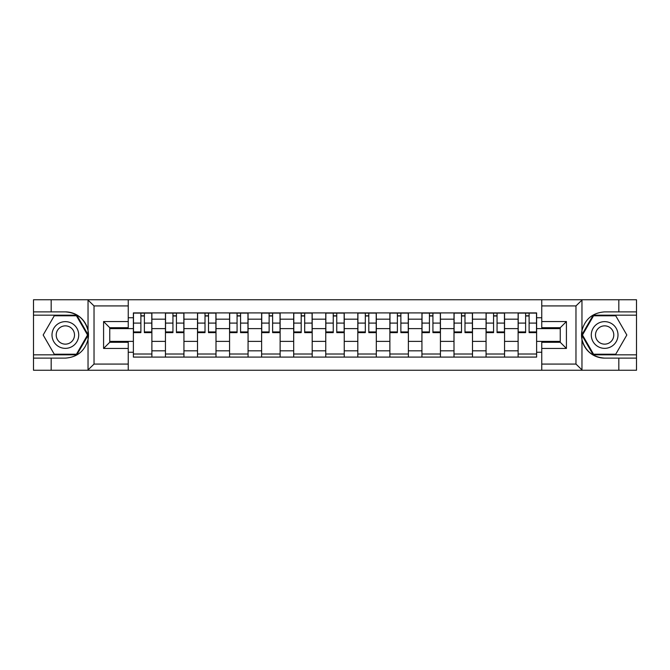 <?xml version="1.0" encoding="UTF-8"?>
<svg xmlns="http://www.w3.org/2000/svg" width="670" height="670" viewBox="0 0 670 670"><rect width="100%" height="100%" fill="white"/><g stroke="black" fill="none" stroke-linecap="round" stroke-linejoin="round"><path stroke-width="1" d="M128.246 370.25L541.754 370.25L541.754 342.295L560.254 342.295L560.254 327.705L541.754 327.705L541.754 299.75L128.246 299.75L128.246 327.705L109.746 327.705L109.746 342.295L128.246 342.295L128.246 370.25L87.678 370.25L94.026 364.078L128.246 364.078M94.746 299.75L33.5 299.75L33.5 354.832L76.807 354.832L88.256 335L76.807 315.168L33.5 315.168M541.754 299.75L636.5 299.75L636.5 311.877L618.829 311.877L618.829 299.75L575.254 299.75M165.448 357.093L165.448 319.171L151.881 319.171L151.881 357.093M151.881 319.171L151.881 312.907M165.448 319.171L165.448 312.907M183.94 312.907L183.94 357.093M197.508 357.093L197.508 312.907M216 312.907L216 357.093M229.567 357.093L229.567 312.907M248.067 312.907L248.067 357.093M261.627 357.093L261.627 312.907M280.127 312.907L280.127 357.093M293.686 357.093L293.686 312.907M312.187 312.907L312.187 357.093M325.754 357.093L325.754 312.907M344.246 312.907L344.246 357.093M357.814 357.093L357.814 312.907M376.314 312.907L376.314 357.093M389.873 357.093L389.873 312.907M408.373 312.907L408.373 357.093M421.933 357.093L421.933 312.907M440.433 312.907L440.433 357.093M454 357.093L454 312.907M472.492 312.907L472.492 357.093M486.06 357.093L486.06 312.907M504.552 312.907L504.552 357.093M518.119 357.093L518.119 312.907M518.119 341.373L504.552 341.373M486.06 341.373L472.492 341.373M454 341.373L440.433 341.373M421.933 341.373L408.373 341.373M389.873 341.373L376.314 341.373M357.814 341.373L344.246 341.373M325.754 341.373L312.187 341.373M293.686 341.373L280.127 341.373M261.627 341.373L248.067 341.373M229.567 341.373L216 341.373M197.508 341.373L183.94 341.373M165.448 341.373L151.881 341.373M518.119 328.627L504.552 328.627M486.06 328.627L472.492 328.627M454 328.627L440.433 328.627M421.933 328.627L408.373 328.627M389.873 328.627L376.314 328.627M357.814 328.627L344.246 328.627M325.754 328.627L312.187 328.627M293.686 328.627L280.127 328.627M261.627 328.627L248.067 328.627M229.567 328.627L216 328.627M197.508 328.627L183.94 328.627M165.448 328.627L151.881 328.627M109.746 341.373L133.38 341.373L133.38 328.627L109.746 328.627M128.246 317.739L133.38 317.739L133.38 328.627M560.254 328.627L536.62 328.627L536.62 312.907L133.38 312.907L133.38 317.739M536.62 317.739L541.754 317.739M541.754 352.261L536.62 352.261L536.62 341.373L560.254 341.373M133.38 341.373L133.38 357.093L536.62 357.093L536.62 352.261M133.38 352.261L128.246 352.261M536.62 328.627L536.62 341.373M151.881 354.011L133.38 354.011M140.884 315.989L144.377 315.989M183.94 354.011L165.448 354.011M172.944 315.989L176.436 315.989M216 354.011L197.508 354.011M205.012 315.989L208.504 315.989M248.067 354.011L229.567 354.011M237.071 315.989L240.564 315.989M280.127 354.011L261.627 354.011M269.131 315.989L272.623 315.989M312.187 354.011L293.686 354.011M301.19 315.989L304.683 315.989M344.246 354.011L325.754 354.011M333.25 315.989L336.75 315.989M376.314 354.011L357.814 354.011M365.317 315.989L368.81 315.989M408.373 354.011L389.873 354.011M397.377 315.989L400.869 315.989M440.433 354.011L421.933 354.011M429.437 315.989L432.929 315.989M472.492 354.011L454 354.011M461.496 315.989L464.988 315.989M504.552 354.011L486.06 354.011M493.564 315.989L497.056 315.989M536.62 354.011L518.119 354.011M525.623 315.989L529.116 315.989M144.377 331.926L151.78 331.926L151.78 332.638L144.377 332.638L144.377 313.116L151.78 313.116L147.668 313.116M151.78 331.926L151.78 313.116M140.884 315.788L144.377 315.788M147.358 313.116L133.489 313.116L133.489 332.638L140.884 332.638L140.884 313.116L137.903 313.116M176.436 331.926L183.84 331.926L183.84 332.638L176.436 332.638L176.436 313.116L183.84 313.116L179.727 313.116M183.84 331.926L183.84 313.116M172.944 315.788L176.436 315.788M179.418 313.116L165.549 313.116L165.549 332.638L172.944 332.638L172.944 313.116L169.962 313.116M208.504 331.926L215.899 331.926L215.899 332.638L208.504 332.638L208.504 313.116L215.899 313.116L211.787 313.116M215.899 331.926L215.899 313.116M205.012 315.788L208.504 315.788M211.486 313.116L197.608 313.116L197.608 332.638L205.012 332.638L205.012 313.116L202.03 313.116M51.171 358.123L51.171 370.25L33.5 370.25L33.5 358.123L65.359 358.123C77.293 357.227 84.855 351.013 88.038 339.472L88.038 330.528C84.855 318.987 77.293 312.773 65.359 311.877L33.5 311.877M87.678 370.25L51.171 370.25M33.5 358.123L33.5 354.832M128.246 305.922L94.026 305.922L87.678 299.75L51.171 299.75L51.171 311.877M87.678 299.75L128.246 299.75M65.359 311.877A23.123 23.123 0 0 1 88.038 339.472L88.038 370.066M109.746 327.705L103.582 321.541L128.246 321.541M128.246 348.459L103.582 348.459L109.746 342.295M582.322 299.75L575.974 305.922L541.754 305.922M618.829 311.877L604.642 311.877C592.707 312.773 585.144 318.987 581.962 330.528L581.962 339.472C585.144 351.013 592.707 357.227 604.642 358.123L636.5 358.123L636.5 315.168L593.193 315.168L581.744 335L593.193 354.832L636.5 354.832M541.754 364.078L575.974 364.078L582.322 370.25L636.5 370.25L636.5 358.123M636.5 311.877L636.5 315.168M618.829 370.25L618.829 358.123M582.322 370.25L541.754 370.25M604.642 358.123A23.123 23.123 0 0 1 581.962 330.528L581.962 299.934M560.254 342.295L566.418 348.459L541.754 348.459M541.754 321.541L566.418 321.541L560.254 327.705M52 335A13.358 13.358 0 0 0 65.359 348.358A13.358 13.358 0 0 0 78.717 335A13.358 13.358 0 0 0 65.359 321.642A13.358 13.358 0 0 0 52 335M56.213 335A9.146 9.146 0 0 0 65.359 344.146A9.146 9.146 0 0 0 74.504 335A9.146 9.146 0 0 0 65.359 325.854A9.146 9.146 0 0 0 56.213 335M76.447 315.788L87.544 335L76.447 354.212L54.262 354.212L43.165 335L54.262 315.788L76.447 315.788M591.283 335A13.358 13.358 0 0 0 604.642 348.358A13.358 13.358 0 0 0 618 335A13.358 13.358 0 0 0 604.642 321.642A13.358 13.358 0 0 0 591.283 335M595.496 335A9.146 9.146 0 0 0 604.642 344.146A9.146 9.146 0 0 0 613.787 335A9.146 9.146 0 0 0 604.642 325.854A9.146 9.146 0 0 0 595.496 335M615.738 315.788L626.835 335L615.738 354.212L593.553 354.212L582.456 335L593.553 315.788L615.738 315.788M240.564 331.926L247.959 331.926L247.959 332.638L240.564 332.638L240.564 313.116L247.959 313.116L243.855 313.116M247.959 331.926L247.959 313.116M237.071 315.788L240.564 315.788M243.545 313.116L229.668 313.116L229.668 332.638L237.071 332.638L237.071 313.116L234.09 313.116M272.623 331.926L280.026 331.926L280.026 332.638L272.623 332.638L272.623 313.116L280.026 313.116L275.914 313.116M280.026 331.926L280.026 313.116M269.131 315.788L272.623 315.788M275.604 313.116L261.736 313.116L261.736 332.638L269.131 332.638L269.131 313.116L266.149 313.116M304.683 331.926L312.086 331.926L312.086 332.638L304.683 332.638L304.683 313.116L312.086 313.116L307.974 313.116M312.086 331.926L312.086 313.116M301.19 315.788L304.683 315.788M307.664 313.116L293.795 313.116L293.795 332.638L301.19 332.638L301.19 313.116L298.209 313.116M336.75 331.926L344.146 331.926L344.146 332.638L336.75 332.638L336.75 313.116L344.146 313.116L340.033 313.116M344.146 331.926L344.146 313.116M333.25 315.788L336.75 315.788M339.724 313.116L325.854 313.116L325.854 332.638L333.25 332.638L333.25 313.116L330.276 313.116M368.81 331.926L376.205 331.926L376.205 332.638L368.81 332.638L368.81 313.116L376.205 313.116L372.093 313.116M376.205 331.926L376.205 313.116M365.317 315.788L368.81 315.788M371.791 313.116L357.914 313.116L357.914 332.638L365.317 332.638L365.317 313.116L362.336 313.116M400.869 331.926L408.264 331.926L408.264 332.638L400.869 332.638L400.869 313.116L408.264 313.116L404.161 313.116M408.264 331.926L408.264 313.116M397.377 315.788L400.869 315.788M403.851 313.116L389.974 313.116L389.974 332.638L397.377 332.638L397.377 313.116L394.396 313.116M432.929 331.926L440.332 331.926L440.332 332.638L432.929 332.638L432.929 313.116L440.332 313.116L436.22 313.116M440.332 331.926L440.332 313.116M429.437 315.788L432.929 315.788M435.91 313.116L422.041 313.116L422.041 332.638L429.437 332.638L429.437 313.116L426.455 313.116M464.988 331.926L472.392 331.926L472.392 332.638L464.988 332.638L464.988 313.116L472.392 313.116L468.28 313.116M472.392 331.926L472.392 313.116M461.496 315.788L464.988 315.788M467.97 313.116L454.101 313.116L454.101 332.638L461.496 332.638L461.496 313.116L458.515 313.116M497.056 331.926L504.451 331.926L504.451 332.638L497.056 332.638L497.056 313.116L504.451 313.116L500.339 313.116M504.451 331.926L504.451 313.116M493.564 315.788L497.056 315.788M500.038 313.116L486.16 313.116L486.16 332.638L493.564 332.638L493.564 313.116L490.582 313.116M529.116 331.926L536.511 331.926L536.511 332.638L529.116 332.638L529.116 313.116L536.511 313.116L532.407 313.116M536.511 331.926L536.511 313.116M525.623 315.788L529.116 315.788M532.097 313.116L518.22 313.116L518.22 332.638L525.623 332.638L525.623 313.116L522.642 313.116M486.06 319.171L472.492 319.171M454 319.171L440.433 319.171M421.933 319.171L408.373 319.171M389.873 319.171L376.314 319.171M357.814 319.171L344.246 319.171M325.754 319.171L312.187 319.171M293.686 319.171L280.127 319.171M261.627 319.171L248.067 319.171M229.567 319.171L216 319.171M197.508 319.171L183.94 319.171M518.119 319.171L504.552 319.171M486.06 350.829L472.492 350.829M454 350.829L440.433 350.829M421.933 350.829L408.373 350.829M389.873 350.829L376.314 350.829M357.814 350.829L344.246 350.829M325.754 350.829L312.187 350.829M293.686 350.829L280.127 350.829M261.627 350.829L248.067 350.829M229.567 350.829L216 350.829M197.508 350.829L183.94 350.829M165.448 350.829L151.881 350.829M518.119 350.829L504.552 350.829M144.377 323.091L151.78 323.091M133.489 331.926L140.884 331.926M133.489 323.091L140.884 323.091M176.436 323.091L183.84 323.091M165.549 331.926L172.944 331.926M165.549 323.091L172.944 323.091M208.504 323.091L215.899 323.091M197.608 331.926L205.012 331.926M197.608 323.091L205.012 323.091M88.038 330.528L88.038 299.934M94.026 305.922L94.026 364.078M103.582 348.459L103.582 321.541M581.962 339.472L581.962 370.066M575.974 364.078L575.974 305.922M566.418 321.541L566.418 348.459M240.564 323.091L247.959 323.091M229.668 331.926L237.071 331.926M229.668 323.091L237.071 323.091M272.623 323.091L280.026 323.091M261.736 331.926L269.131 331.926M261.736 323.091L269.131 323.091M304.683 323.091L312.086 323.091M293.795 331.926L301.19 331.926M293.795 323.091L301.19 323.091M336.75 323.091L344.146 323.091M325.854 331.926L333.25 331.926M325.854 323.091L333.25 323.091M368.81 323.091L376.205 323.091M357.914 331.926L365.317 331.926M357.914 323.091L365.317 323.091M400.869 323.091L408.264 323.091M389.974 331.926L397.377 331.926M389.974 323.091L397.377 323.091M432.929 323.091L440.332 323.091M422.041 331.926L429.437 331.926M422.041 323.091L429.437 323.091M464.988 323.091L472.392 323.091M454.101 331.926L461.496 331.926M454.101 323.091L461.496 323.091M497.056 323.091L504.451 323.091M486.16 331.926L493.564 331.926M486.16 323.091L493.564 323.091M529.116 323.091L536.511 323.091M518.22 331.926L525.623 331.926M518.22 323.091L525.623 323.091"/></g></svg>
